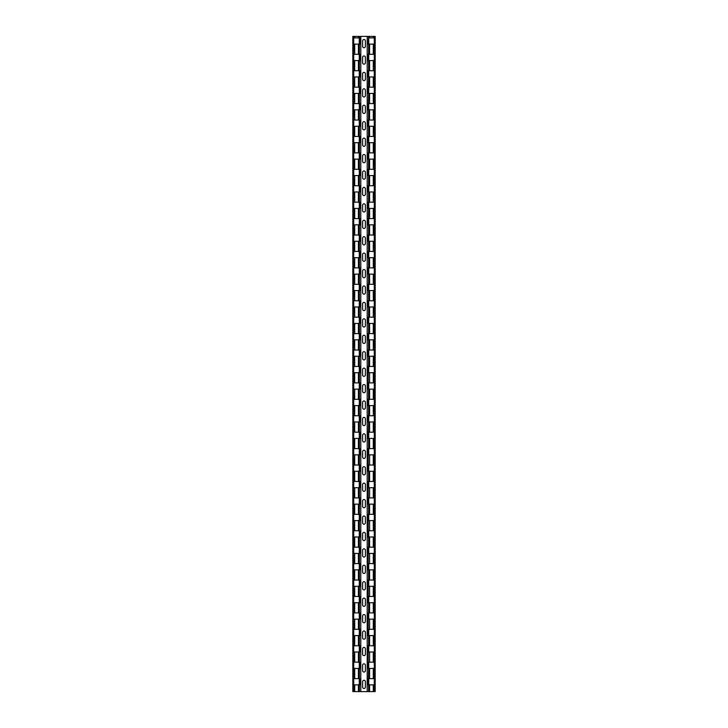<?xml version="1.0" encoding="UTF-8"?>
<svg xmlns="http://www.w3.org/2000/svg" width="728" height="728" viewBox="0 0 728 728"><rect width="100%" height="100%" fill="white"/><g stroke="black" fill="none" stroke-linecap="round" stroke-linejoin="round"><path stroke-width="1.09" d="M365.392 95.632L365.392 90.208A1.392 1.392 0 0 0 364 88.807A1.392 1.392 0 0 0 362.608 90.208L362.608 95.632A1.392 1.392 0 0 0 364 97.024A1.392 1.392 0 0 0 365.392 95.632M365.392 112.057L365.392 106.634A1.392 1.392 0 0 0 364 105.242A1.392 1.392 0 0 0 362.608 106.634L362.608 112.057A1.392 1.392 0 0 0 364 113.45A1.392 1.392 0 0 0 365.392 112.057M365.392 342.069L365.392 336.645A1.392 1.392 0 0 0 364 335.253A1.392 1.392 0 0 0 362.608 336.645L362.608 342.069A1.392 1.392 0 0 0 364 343.461A1.392 1.392 0 0 0 365.392 342.069M365.392 358.495L365.392 353.071A1.392 1.392 0 0 0 364 351.679A1.392 1.392 0 0 0 362.608 353.071L362.608 358.495A1.392 1.392 0 0 0 364 359.896A1.392 1.392 0 0 0 365.392 358.495M365.392 374.929L365.392 369.506A1.392 1.392 0 0 0 364 368.104A1.392 1.392 0 0 0 362.608 369.506L362.608 374.929A1.392 1.392 0 0 0 364 376.321A1.392 1.392 0 0 0 365.392 374.929M365.392 391.355L365.392 385.931A1.392 1.392 0 0 0 364 384.539A1.392 1.392 0 0 0 362.608 385.931L362.608 391.355A1.392 1.392 0 0 0 364 392.747A1.392 1.392 0 0 0 365.392 391.355M365.392 407.78L365.392 402.366A1.392 1.392 0 0 0 364 400.964A1.392 1.392 0 0 0 362.608 402.366L362.608 407.78A1.392 1.392 0 0 0 364 409.181A1.392 1.392 0 0 0 365.392 407.78M365.392 424.215L365.392 418.791A1.392 1.392 0 0 0 364 417.399A1.392 1.392 0 0 0 362.608 418.791L362.608 424.215A1.392 1.392 0 0 0 364 425.607A1.392 1.392 0 0 0 365.392 424.215M365.392 440.64L365.392 435.217A1.392 1.392 0 0 0 364 433.824A1.392 1.392 0 0 0 362.608 435.217L362.608 440.64A1.392 1.392 0 0 0 364 442.042A1.392 1.392 0 0 0 365.392 440.64M365.392 457.075L365.392 451.651A1.392 1.392 0 0 0 364 450.25A1.392 1.392 0 0 0 362.608 451.651L362.608 457.075A1.392 1.392 0 0 0 364 458.467A1.392 1.392 0 0 0 365.392 457.075M365.392 473.5L365.392 468.077A1.392 1.392 0 0 0 364 466.684A1.392 1.392 0 0 0 362.608 468.077L362.608 473.5A1.392 1.392 0 0 0 364 474.902A1.392 1.392 0 0 0 365.392 473.5M365.392 489.935L365.392 484.511A1.392 1.392 0 0 0 364 483.11A1.392 1.392 0 0 0 362.608 484.511L362.608 489.935A1.392 1.392 0 0 0 364 491.327A1.392 1.392 0 0 0 365.392 489.935M365.392 506.36L365.392 500.937A1.392 1.392 0 0 0 364 499.545A1.392 1.392 0 0 0 362.608 500.937L362.608 506.36A1.392 1.392 0 0 0 364 507.753A1.392 1.392 0 0 0 365.392 506.36M365.392 522.786L365.392 517.371A1.392 1.392 0 0 0 364 515.97A1.392 1.392 0 0 0 362.608 517.371L362.608 522.786A1.392 1.392 0 0 0 364 524.187A1.392 1.392 0 0 0 365.392 522.786M365.392 588.506L365.392 583.082A1.392 1.392 0 0 0 364 581.69A1.392 1.392 0 0 0 362.608 583.082L362.608 588.506A1.392 1.392 0 0 0 364 589.898A1.392 1.392 0 0 0 365.392 588.506M365.392 604.932L365.392 599.517A1.392 1.392 0 0 0 364 598.116A1.392 1.392 0 0 0 362.608 599.517L362.608 604.932A1.392 1.392 0 0 0 364 606.333A1.392 1.392 0 0 0 365.392 604.932M365.392 621.366L365.392 615.943A1.392 1.392 0 0 0 364 614.55A1.392 1.392 0 0 0 362.608 615.943L362.608 621.366A1.392 1.392 0 0 0 364 622.759A1.392 1.392 0 0 0 365.392 621.366M365.392 670.652L365.392 665.228A1.392 1.392 0 0 0 364 663.836A1.392 1.392 0 0 0 362.608 665.228L362.608 670.652A1.392 1.392 0 0 0 364 672.053A1.392 1.392 0 0 0 365.392 670.652M365.392 687.086L365.392 681.663A1.392 1.392 0 0 0 364 680.261A1.392 1.392 0 0 0 362.608 681.663L362.608 687.086A1.392 1.392 0 0 0 364 688.479A1.392 1.392 0 0 0 365.392 687.086M365.392 637.792L365.392 632.368A1.392 1.392 0 0 0 364 630.976A1.392 1.392 0 0 0 362.608 632.368L362.608 637.792A1.392 1.392 0 0 0 364 639.193A1.392 1.392 0 0 0 365.392 637.792M365.392 654.226L365.392 648.803A1.392 1.392 0 0 0 364 647.401A1.392 1.392 0 0 0 362.608 648.803L362.608 654.226A1.392 1.392 0 0 0 364 655.619A1.392 1.392 0 0 0 365.392 654.226M365.392 539.221L365.392 533.797A1.392 1.392 0 0 0 364 532.405A1.392 1.392 0 0 0 362.608 533.797L362.608 539.221A1.392 1.392 0 0 0 364 540.613A1.392 1.392 0 0 0 365.392 539.221M365.392 555.646L365.392 550.222A1.392 1.392 0 0 0 364 548.83A1.392 1.392 0 0 0 362.608 550.222L362.608 555.646A1.392 1.392 0 0 0 364 557.047A1.392 1.392 0 0 0 365.392 555.646M365.392 572.081L365.392 566.657A1.392 1.392 0 0 0 364 565.256A1.392 1.392 0 0 0 362.608 566.657L362.608 572.081A1.392 1.392 0 0 0 364 573.473A1.392 1.392 0 0 0 365.392 572.081M365.392 40.914L365.392 46.337A1.392 1.392 0 0 1 364 47.739A1.392 1.392 0 0 1 362.608 46.337L362.608 40.914A1.392 1.392 0 0 1 364 39.521A1.392 1.392 0 0 1 365.392 40.914M365.392 62.772L365.392 57.348A1.392 1.392 0 0 0 364 55.947A1.392 1.392 0 0 0 362.608 57.348L362.608 62.772A1.392 1.392 0 0 0 364 64.164A1.392 1.392 0 0 0 365.392 62.772M365.392 79.197L365.392 73.774A1.392 1.392 0 0 0 364 72.381A1.392 1.392 0 0 0 362.608 73.774L362.608 79.197A1.392 1.392 0 0 0 364 80.599A1.392 1.392 0 0 0 365.392 79.197M365.392 128.483L365.392 123.068A1.392 1.392 0 0 0 364 121.667A1.392 1.392 0 0 0 362.608 123.068L362.608 128.483A1.392 1.392 0 0 0 364 129.884A1.392 1.392 0 0 0 365.392 128.483M365.392 144.918L365.392 139.494A1.392 1.392 0 0 0 364 138.102A1.392 1.392 0 0 0 362.608 139.494L362.608 144.918A1.392 1.392 0 0 0 364 146.31A1.392 1.392 0 0 0 365.392 144.918M365.392 161.343L365.392 155.919A1.392 1.392 0 0 0 364 154.527A1.392 1.392 0 0 0 362.608 155.919L362.608 161.343A1.392 1.392 0 0 0 364 162.744A1.392 1.392 0 0 0 365.392 161.343M365.392 177.778L365.392 172.354A1.392 1.392 0 0 0 364 170.953A1.392 1.392 0 0 0 362.608 172.354L362.608 177.778A1.392 1.392 0 0 0 364 179.17A1.392 1.392 0 0 0 365.392 177.778M365.392 194.203L365.392 188.779A1.392 1.392 0 0 0 364 187.387A1.392 1.392 0 0 0 362.608 188.779L362.608 194.203A1.392 1.392 0 0 0 364 195.595A1.392 1.392 0 0 0 365.392 194.203M365.392 210.629L365.392 205.214A1.392 1.392 0 0 0 364 203.813A1.392 1.392 0 0 0 362.608 205.214L362.608 210.629A1.392 1.392 0 0 0 364 212.03A1.392 1.392 0 0 0 365.392 210.629M365.392 227.063L365.392 221.64A1.392 1.392 0 0 0 364 220.247A1.392 1.392 0 0 0 362.608 221.64L362.608 227.063A1.392 1.392 0 0 0 364 228.456A1.392 1.392 0 0 0 365.392 227.063M365.392 243.489L365.392 238.065A1.392 1.392 0 0 0 364 236.673A1.392 1.392 0 0 0 362.608 238.065L362.608 243.489A1.392 1.392 0 0 0 364 244.89A1.392 1.392 0 0 0 365.392 243.489M365.392 259.923L365.392 254.5A1.392 1.392 0 0 0 364 253.098A1.392 1.392 0 0 0 362.608 254.5L362.608 259.923A1.392 1.392 0 0 0 364 261.316A1.392 1.392 0 0 0 365.392 259.923M365.392 276.349L365.392 270.925A1.392 1.392 0 0 0 364 269.533A1.392 1.392 0 0 0 362.608 270.925L362.608 276.349A1.392 1.392 0 0 0 364 277.75A1.392 1.392 0 0 0 365.392 276.349M365.392 292.783L365.392 287.36A1.392 1.392 0 0 0 364 285.958A1.392 1.392 0 0 0 362.608 287.36L362.608 292.783A1.392 1.392 0 0 0 364 294.176A1.392 1.392 0 0 0 365.392 292.783M365.392 309.209L365.392 303.785A1.392 1.392 0 0 0 364 302.393A1.392 1.392 0 0 0 362.608 303.785L362.608 309.209A1.392 1.392 0 0 0 364 310.601A1.392 1.392 0 0 0 365.392 309.209M365.392 325.634L365.392 320.22A1.392 1.392 0 0 0 364 318.819A1.392 1.392 0 0 0 362.608 320.22L362.608 325.634A1.392 1.392 0 0 0 364 327.036A1.392 1.392 0 0 0 365.392 325.634M353.762 37.874L359.769 37.874L359.769 44.126L353.207 44.126L353.762 36.4L352.816 36.4L352.816 691.6L354.718 691.6L354.718 684.866L353.207 684.866L353.207 678.623L359.769 678.623L359.769 684.866L354.718 684.866M359.268 44.126L359.268 37.874M353.717 37.874L353.717 44.126M374.238 60.551L368.231 60.551L368.231 54.309L374.793 54.309L374.793 60.551L374.238 60.551L374.793 76.977L368.231 76.977L368.231 70.734L374.238 70.734M368.732 54.309L368.732 60.551M374.283 60.551L374.283 54.309M368.623 87.169L374.793 87.169L374.793 93.412L368.231 93.412L368.623 76.977M374.283 93.412L374.283 87.169M368.732 87.169L368.732 93.412M374.238 126.272L368.231 126.272L368.231 120.029L374.793 120.029L374.793 126.272L374.238 126.272L374.793 142.697L368.231 142.697L368.231 136.454L374.238 136.454M368.732 120.029L368.732 126.272M374.283 126.272L374.283 120.029M368.623 103.594L374.793 103.594L374.793 109.837L368.231 109.837L368.623 93.412M374.283 109.837L374.283 103.594M368.732 103.594L368.732 109.837M374.238 159.123L368.231 159.123L368.231 152.88L374.793 152.88L374.793 159.123L374.238 159.123L374.793 175.557L368.231 175.557L368.231 169.315L374.238 169.315M368.732 152.88L368.732 159.123M374.283 159.123L374.283 152.88M368.623 662.189L374.793 662.189L374.793 668.431L368.231 668.431L368.231 645.763L374.793 645.763L374.793 652.006L368.623 652.006M374.283 668.431L374.283 662.189M368.732 662.189L368.732 668.431M374.238 191.983L368.231 191.983L368.231 185.74L374.793 185.74L374.793 191.983L374.238 191.983L374.793 208.417L368.231 208.417L368.231 202.175L374.238 202.175M368.732 185.74L368.732 191.983M374.283 191.983L374.283 185.74M368.623 629.329L374.793 629.329L374.793 635.58L368.231 635.58L368.231 612.903L374.793 612.903L374.793 619.146L368.623 619.146M374.283 635.58L374.283 629.329M368.732 629.329L368.732 635.58M374.238 241.277L368.231 241.277L368.231 235.026L374.793 235.026L374.793 241.277L374.238 241.277L374.793 257.703L368.231 257.703L368.231 251.46L374.238 251.46M368.732 235.026L368.732 241.277M374.283 241.277L374.283 235.026M368.623 596.478L374.793 596.478L374.793 602.72L368.231 602.72L368.231 580.043L374.793 580.043L374.793 586.286L368.623 586.286M374.283 602.72L374.283 596.478M368.732 596.478L368.732 602.72M374.238 274.128L368.231 274.128L368.231 267.886L374.793 267.886L374.793 274.128L374.238 274.128L374.793 290.563L368.231 290.563L368.231 284.32L374.238 284.32M368.732 267.886L368.732 274.128M374.283 274.128L374.283 267.886M368.623 563.618L374.793 563.618L374.793 569.86L368.231 569.86L368.231 547.183L374.793 547.183L374.793 553.426L368.623 553.426M374.283 569.86L374.283 563.618M368.732 563.618L368.732 569.86M374.238 306.989L368.231 306.989L368.231 300.746L374.793 300.746L374.793 306.989L374.238 306.989L374.793 323.423L368.231 323.423L368.231 317.18L374.238 317.18M368.732 300.746L368.732 306.989M374.283 306.989L374.283 300.746M368.623 530.758L374.793 530.758L374.793 537L368.231 537L368.231 514.332L374.793 514.332L374.793 520.575L368.623 520.575M374.283 537L374.283 530.758M368.732 530.758L368.732 537M374.238 405.569L368.231 405.569L368.231 399.326L374.793 399.326L374.793 405.569L374.238 405.569L374.793 421.994L368.231 421.994L368.231 415.752L374.238 415.752M368.732 399.326L368.732 405.569M374.283 405.569L374.283 399.326M368.623 432.177L374.793 432.177L374.793 438.429L368.231 438.429L368.623 421.994M374.283 438.429L374.283 432.177M368.732 432.177L368.732 438.429M374.238 339.849L368.231 339.849L368.231 333.606L374.793 333.606L374.793 339.849L374.238 339.849L374.793 356.274L368.231 356.274L368.231 350.031L374.238 350.031M368.732 333.606L368.732 339.849M374.283 339.849L374.283 333.606M368.623 465.037L374.793 465.037L374.793 471.28L368.231 471.28L368.231 448.612L374.793 448.612L374.793 454.854L368.623 454.854M374.283 471.28L374.283 465.037M368.732 465.037L368.732 471.28M353.762 54.309L359.769 54.309L359.769 60.551L353.207 60.551L353.762 44.126M353.717 54.309L353.717 60.551M359.268 60.551L359.268 54.309M368.623 497.897L374.793 497.897L374.793 504.14L368.231 504.14L368.231 481.472L374.793 481.472L374.793 487.715L368.623 487.715M374.283 504.14L374.283 497.897M368.732 497.897L368.732 504.14M353.762 662.189L359.769 662.189L359.769 668.431L353.207 668.431L353.207 662.189L353.762 662.189L353.207 645.763L359.769 645.763L359.769 652.006L353.762 652.006M353.717 662.189L353.717 668.431M359.268 668.431L359.268 662.189M374.283 520.575L374.283 514.332M368.732 514.332L368.732 520.575M353.762 87.169L359.769 87.169L359.769 93.412L353.207 93.412L353.207 87.169L353.762 87.169L353.207 70.734L359.769 70.734L359.769 76.977L353.762 76.977M353.717 87.169L353.717 93.412M359.268 93.412L359.268 87.169M374.283 487.715L374.283 481.472M368.732 481.472L368.732 487.715M353.762 629.329L359.769 629.329L359.769 635.58L353.207 635.58L353.207 629.329L353.762 629.329L353.207 612.903L359.769 612.903L359.769 619.146L353.762 619.146M353.717 629.329L353.717 635.58M359.268 635.58L359.268 629.329M374.283 454.854L374.283 448.612M368.732 448.612L368.732 454.854M353.762 103.594L359.769 103.594L359.769 109.837L353.207 109.837L353.762 93.412M353.717 103.594L353.717 109.837M359.268 109.837L359.268 103.594M374.283 421.994L374.283 415.752M368.732 415.752L368.732 421.994M353.762 120.029L359.769 120.029L359.769 126.272L353.207 126.272L353.762 109.837M353.717 120.029L353.717 126.272M359.268 126.272L359.268 120.029M368.623 382.892L374.793 382.892L374.793 389.134L368.231 389.134L368.231 366.466L374.793 366.466L374.793 372.709L368.623 372.709M374.283 389.134L374.283 382.892M368.732 382.892L368.732 389.134M353.762 596.478L359.769 596.478L359.769 602.72L353.207 602.72L353.207 596.478L353.762 596.478L353.207 580.043L359.769 580.043L359.769 586.286L353.762 586.286M353.717 596.478L353.717 602.72M359.268 602.72L359.268 596.478M374.283 553.426L374.283 547.183M368.732 547.183L368.732 553.426M353.762 152.88L359.769 152.88L359.769 159.123L353.207 159.123L353.207 152.88L353.762 152.88L353.207 136.454L359.769 136.454L359.769 142.697L353.762 142.697M353.717 152.88L353.717 159.123M359.268 159.123L359.268 152.88M374.283 586.286L374.283 580.043M368.732 580.043L368.732 586.286M353.762 563.618L359.769 563.618L359.769 569.86L353.207 569.86L353.207 563.618L353.762 563.618L353.207 547.183L359.769 547.183L359.769 553.426L353.762 553.426M353.717 563.618L353.717 569.86M359.268 569.86L359.268 563.618M359.268 586.286L359.268 580.043M353.717 580.043L353.717 586.286M353.717 547.183L353.717 553.426M359.268 553.426L359.268 547.183M374.283 619.146L374.283 612.903M368.732 612.903L368.732 619.146M353.762 185.74L359.769 185.74L359.769 191.983L353.207 191.983L353.207 185.74L353.762 185.74L353.207 169.315L359.769 169.315L359.769 175.557L353.762 175.557M353.717 185.74L353.717 191.983M359.268 191.983L359.268 185.74M359.268 619.146L359.268 612.903M353.717 612.903L353.717 619.146M353.762 530.758L359.769 530.758L359.769 537L353.207 537L353.207 530.758L353.762 530.758L353.207 514.332L359.769 514.332L359.769 520.575L353.762 520.575M353.717 530.758L353.717 537M359.268 537L359.268 530.758M374.283 652.006L374.283 645.763M368.732 645.763L368.732 652.006M353.717 514.332L353.717 520.575M359.268 520.575L359.268 514.332M359.268 652.006L359.268 645.763M353.717 645.763L353.717 652.006M353.762 497.897L359.769 497.897L359.769 504.14L353.207 504.14L353.207 497.897L353.762 497.897L353.207 481.472L359.769 481.472L359.769 487.715L353.762 487.715M353.717 497.897L353.717 504.14M359.268 504.14L359.268 497.897M368.623 678.623L374.793 678.623L374.793 684.866L368.231 684.866L368.623 668.431M374.283 684.866L374.283 678.623M368.732 678.623L368.732 684.866M353.762 235.026L359.769 235.026L359.769 241.277L353.207 241.277L353.207 235.026L353.762 235.026L353.207 218.6L359.769 218.6L359.769 224.843L353.762 224.843M353.717 235.026L353.717 241.277M359.268 241.277L359.268 235.026M359.268 684.866L359.268 678.623M353.717 678.623L353.717 684.866M353.717 481.472L353.717 487.715M359.268 487.715L359.268 481.472M374.283 323.423L374.283 317.18M368.732 317.18L368.732 323.423M353.762 465.037L359.769 465.037L359.769 471.28L353.207 471.28L353.207 465.037L353.762 465.037L353.207 448.612L359.769 448.612L359.769 454.854L353.762 454.854M353.717 465.037L353.717 471.28M359.268 471.28L359.268 465.037M374.283 290.563L374.283 284.32M368.732 284.32L368.732 290.563M353.762 267.886L359.769 267.886L359.769 274.128L353.207 274.128L353.207 267.886L353.762 267.886L353.207 251.46L359.769 251.46L359.769 257.703L353.762 257.703M353.717 267.886L353.717 274.128M359.268 274.128L359.268 267.886M374.283 257.703L374.283 251.46M368.732 251.46L368.732 257.703M353.717 448.612L353.717 454.854M359.268 454.854L359.268 448.612M359.268 257.703L359.268 251.46M353.717 251.46L353.717 257.703M353.762 284.32L359.769 284.32L359.769 290.563L353.207 290.563L353.762 274.128M353.717 284.32L353.717 290.563M359.268 290.563L359.268 284.32M368.623 218.6L374.793 218.6L374.793 224.843L368.231 224.843L368.623 208.417M374.283 224.843L374.283 218.6M368.732 218.6L368.732 224.843M353.762 432.177L359.769 432.177L359.769 438.429L353.207 438.429L353.207 432.177L353.762 432.177L353.207 415.752L359.769 415.752L359.769 421.994L353.762 421.994M353.717 432.177L353.717 438.429M359.268 438.429L359.268 432.177M359.268 224.843L359.268 218.6M353.717 218.6L353.717 224.843M353.762 300.746L359.769 300.746L359.769 306.989L353.207 306.989L353.762 290.563M353.717 300.746L353.717 306.989M359.268 306.989L359.268 300.746M374.283 142.697L374.283 136.454M368.732 136.454L368.732 142.697M353.717 415.752L353.717 421.994M359.268 421.994L359.268 415.752M359.268 142.697L359.268 136.454M353.717 136.454L353.717 142.697M353.762 317.18L359.769 317.18L359.769 323.423L353.207 323.423L353.762 306.989M353.717 317.18L353.717 323.423M359.268 323.423L359.268 317.18M374.283 175.557L374.283 169.315M368.732 169.315L368.732 175.557M353.762 399.326L359.769 399.326L359.769 405.569L353.207 405.569L353.207 399.326L353.762 399.326L353.207 382.892L359.769 382.892L359.769 389.134L353.762 389.134M353.717 399.326L353.717 405.569M359.268 405.569L359.268 399.326M359.268 175.557L359.268 169.315M353.717 169.315L353.717 175.557M353.762 333.606L359.769 333.606L359.769 339.849L353.207 339.849L353.762 323.423M353.717 333.606L353.717 339.849M359.268 339.849L359.268 333.606M374.283 208.417L374.283 202.175M368.732 202.175L368.732 208.417M353.717 382.892L353.717 389.134M359.268 389.134L359.268 382.892M353.762 202.175L359.769 202.175L359.769 208.417L353.207 208.417L353.762 191.983M359.268 208.417L359.268 202.175M353.717 202.175L353.717 208.417M353.762 350.031L359.769 350.031L359.769 356.274L353.207 356.274L353.762 339.849M353.717 350.031L353.717 356.274M359.268 356.274L359.268 350.031M374.283 76.977L374.283 70.734M368.732 70.734L368.732 76.977M368.732 350.031L368.732 356.274M374.283 356.274L374.283 350.031M359.268 76.977L359.268 70.734M353.717 70.734L353.717 76.977M368.732 366.466L368.732 372.709M374.283 372.709L374.283 366.466M368.623 37.874L374.793 37.874L374.793 44.126L368.231 44.126L368.623 36.4L353.762 36.4M374.283 44.126L374.283 37.874M368.732 37.874L368.732 44.126M353.762 366.466L359.769 366.466L359.769 372.709L353.207 372.709L353.762 356.274M353.717 366.466L353.717 372.709M359.268 372.709L359.268 366.466M373.282 684.866L373.282 691.6L375.184 691.6L375.184 36.4L368.623 36.4M368.623 684.866L368.623 691.6L369.596 691.6L369.596 684.866M373.282 691.6L369.596 691.6M358.404 684.866L358.404 691.6L354.718 691.6M358.404 691.6L359.377 691.6L359.377 684.866M367.203 36.4L367.203 691.6L359.377 691.6M368.623 691.6L367.203 691.6M360.797 36.4L360.797 691.6M369.596 37.874L369.596 36.4M369.596 382.892L369.596 372.709M368.623 356.274L368.623 366.466M369.596 366.466L369.596 356.274M368.623 60.551L368.623 70.734M369.596 70.734L369.596 60.551M369.596 87.169L369.596 76.977M369.596 218.6L369.596 208.417M368.623 191.983L368.623 202.175M369.596 202.175L369.596 191.983M368.623 159.123L368.623 169.315M369.596 169.315L369.596 159.123M368.623 241.277L368.623 251.46M369.596 251.46L369.596 241.277M368.623 274.128L368.623 284.32M369.596 284.32L369.596 274.128M368.623 306.989L368.623 317.18M369.596 317.18L369.596 306.989M368.623 339.849L368.623 350.031M369.596 350.031L369.596 339.849M369.596 662.189L369.596 652.006M369.596 629.329L369.596 619.146M369.596 596.478L369.596 586.286M369.596 563.618L369.596 553.426M368.623 405.569L368.623 415.752M369.596 415.752L369.596 405.569M369.596 432.177L369.596 421.994M369.596 465.037L369.596 454.854M369.596 497.897L369.596 487.715M369.596 530.758L369.596 520.575M368.623 504.14L368.623 514.332M369.596 514.332L369.596 504.14M368.623 471.28L368.623 481.472M369.596 481.472L369.596 471.28M369.596 333.606L369.596 323.423M368.623 323.423L368.623 333.606M368.623 438.429L368.623 448.612M369.596 448.612L369.596 438.429M369.596 399.326L369.596 389.134M368.623 389.134L368.623 399.326M368.623 537L368.623 547.183M369.596 547.183L369.596 537M369.596 300.746L369.596 290.563M368.623 290.563L368.623 300.746M368.623 569.86L368.623 580.043M369.596 580.043L369.596 569.86M369.596 267.886L369.596 257.703M368.623 257.703L368.623 267.886M368.623 602.72L368.623 612.903M369.596 612.903L369.596 602.72M369.596 235.026L369.596 224.843M368.623 224.843L368.623 235.026M368.623 635.58L368.623 645.763M369.596 645.763L369.596 635.58M369.596 185.74L369.596 175.557M368.623 175.557L368.623 185.74M369.596 678.623L369.596 668.431M369.596 152.88L369.596 142.697M368.623 142.697L368.623 152.88M368.623 126.272L368.623 136.454M369.596 136.454L369.596 126.272M369.596 120.029L369.596 109.837M368.623 109.837L368.623 120.029M369.596 103.594L369.596 93.412M374.238 87.169L374.238 76.977M374.238 103.594L374.238 93.412M374.238 120.029L374.238 109.837M374.238 152.88L374.238 142.697M374.238 185.74L374.238 175.557M374.238 218.6L374.238 208.417M374.238 235.026L374.238 224.843M374.238 267.886L374.238 257.703M374.238 300.746L374.238 290.563M374.238 333.606L374.238 323.423M374.238 366.466L374.238 356.274M374.238 382.892L374.238 372.709M374.238 399.326L374.238 389.134M374.238 432.177L374.238 421.994M374.238 448.612L374.238 438.429M374.238 465.037L374.238 454.854M374.238 481.472L374.238 471.28M374.238 497.897L374.238 487.715M374.238 514.332L374.238 504.14M374.238 530.758L374.238 520.575M374.238 547.183L374.238 537M374.238 563.618L374.238 553.426M374.238 580.043L374.238 569.86M374.238 596.478L374.238 586.286M374.238 612.903L374.238 602.72M374.238 629.329L374.238 619.146M374.238 645.763L374.238 635.58M374.238 662.189L374.238 652.006M374.238 678.623L374.238 668.431M374.238 691.6L374.238 684.866M374.238 37.874L374.238 36.4M374.238 54.309L374.238 44.126M373.282 36.4L373.282 37.874M373.282 372.709L373.282 382.892M373.282 356.274L373.282 366.466M373.282 60.551L373.282 70.734M373.282 76.977L373.282 87.169M373.282 208.417L373.282 218.6M373.282 191.983L373.282 202.175M373.282 159.123L373.282 169.315M373.282 241.277L373.282 251.46M373.282 274.128L373.282 284.32M373.282 306.989L373.282 317.18M373.282 339.849L373.282 350.031M373.282 652.006L373.282 662.189M373.282 619.146L373.282 629.329M373.282 586.286L373.282 596.478M373.282 553.426L373.282 563.618M373.282 405.569L373.282 415.752M373.282 421.994L373.282 432.177M373.282 454.854L373.282 465.037M373.282 487.715L373.282 497.897M373.282 520.575L373.282 530.758M373.282 504.14L373.282 514.332M373.282 471.28L373.282 481.472M373.282 323.423L373.282 333.606M373.282 438.429L373.282 448.612M373.282 389.134L373.282 399.326M373.282 537L373.282 547.183M373.282 290.563L373.282 300.746M373.282 569.86L373.282 580.043M373.282 257.703L373.282 267.886M373.282 602.72L373.282 612.903M373.282 224.843L373.282 235.026M373.282 635.58L373.282 645.763M373.282 175.557L373.282 185.74M373.282 668.431L373.282 678.623M373.282 142.697L373.282 152.88M373.282 126.272L373.282 136.454M373.282 109.837L373.282 120.029M373.282 93.412L373.282 103.594M353.762 684.866L353.762 691.6M353.762 668.431L353.762 678.623M353.762 635.58L353.762 645.763M353.762 602.72L353.762 612.903M353.762 569.86L353.762 580.043M353.762 537L353.762 547.183M353.762 504.14L353.762 514.332M353.762 471.28L353.762 481.472M353.762 438.429L353.762 448.612M353.762 405.569L353.762 415.752M353.762 372.709L353.762 382.892M353.762 241.277L353.762 251.46M353.762 208.417L353.762 218.6M353.762 159.123L353.762 169.315M353.762 126.272L353.762 136.454M353.762 60.551L353.762 70.734M354.718 37.874L354.718 36.4M354.718 382.892L354.718 372.709M354.718 87.169L354.718 76.977M354.718 366.466L354.718 356.274M354.718 218.6L354.718 208.417M354.718 399.326L354.718 389.134M354.718 350.031L354.718 339.849M354.718 185.74L354.718 175.557M354.718 415.752L354.718 405.569M354.718 333.606L354.718 323.423M354.718 152.88L354.718 142.697M354.718 432.177L354.718 421.994M354.718 317.18L354.718 306.989M354.718 235.026L354.718 224.843M354.718 448.612L354.718 438.429M354.718 300.746L354.718 290.563M354.718 267.886L354.718 257.703M354.718 465.037L354.718 454.854M354.718 284.32L354.718 274.128M354.718 481.472L354.718 471.28M354.718 497.897L354.718 487.715M354.718 251.46L354.718 241.277M354.718 514.332L354.718 504.14M354.718 662.189L354.718 652.006M354.718 530.758L354.718 520.575M354.718 547.183L354.718 537M354.718 629.329L354.718 619.146M354.718 202.175L354.718 191.983M354.718 563.618L354.718 553.426M354.718 596.478L354.718 586.286M354.718 580.043L354.718 569.86M354.718 169.315L354.718 159.123M354.718 612.903L354.718 602.72M354.718 136.454L354.718 126.272M354.718 120.029L354.718 109.837M354.718 645.763L354.718 635.58M354.718 103.594L354.718 93.412M354.718 678.623L354.718 668.431M354.718 70.734L354.718 60.551M358.404 36.4L358.404 37.874M358.404 372.709L358.404 382.892M358.404 76.977L358.404 87.169M358.404 356.274L358.404 366.466M358.404 208.417L358.404 218.6M358.404 389.134L358.404 399.326M358.404 339.849L358.404 350.031M358.404 175.557L358.404 185.74M358.404 405.569L358.404 415.752M358.404 323.423L358.404 333.606M358.404 142.697L358.404 152.88M358.404 421.994L358.404 432.177M358.404 306.989L358.404 317.18M358.404 224.843L358.404 235.026M358.404 438.429L358.404 448.612M358.404 290.563L358.404 300.746M358.404 257.703L358.404 267.886M358.404 454.854L358.404 465.037M358.404 274.128L358.404 284.32M358.404 471.28L358.404 481.472M358.404 487.715L358.404 497.897M358.404 241.277L358.404 251.46M358.404 504.14L358.404 514.332M358.404 652.006L358.404 662.189M358.404 520.575L358.404 530.758M358.404 537L358.404 547.183M358.404 619.146L358.404 629.329M358.404 191.983L358.404 202.175M358.404 553.426L358.404 563.618M358.404 586.286L358.404 596.478M358.404 569.86L358.404 580.043M358.404 159.123L358.404 169.315M358.404 602.72L358.404 612.903M358.404 126.272L358.404 136.454M358.404 109.837L358.404 120.029M358.404 635.58L358.404 645.763M358.404 93.412L358.404 103.594M358.404 668.431L358.404 678.623M358.404 60.551L358.404 70.734M359.377 382.892L359.377 372.709M359.377 366.466L359.377 356.274M359.377 399.326L359.377 389.134M359.377 350.031L359.377 339.849M359.377 185.74L359.377 175.557M359.377 415.752L359.377 405.569M359.377 333.606L359.377 323.423M359.377 87.169L359.377 76.977M359.377 152.88L359.377 142.697M359.377 432.177L359.377 421.994M359.377 317.18L359.377 306.989M359.377 218.6L359.377 208.417M359.377 448.612L359.377 438.429M359.377 300.746L359.377 290.563M359.377 235.026L359.377 224.843M359.377 267.886L359.377 257.703M359.377 465.037L359.377 454.854M359.377 284.32L359.377 274.128M359.377 481.472L359.377 471.28M359.377 497.897L359.377 487.715M359.377 251.46L359.377 241.277M359.377 514.332L359.377 504.14M359.377 662.189L359.377 652.006M359.377 530.758L359.377 520.575M359.377 547.183L359.377 537M359.377 629.329L359.377 619.146M359.377 202.175L359.377 191.983M359.377 563.618L359.377 553.426M359.377 596.478L359.377 586.286M359.377 580.043L359.377 569.86M359.377 169.315L359.377 159.123M359.377 612.903L359.377 602.72M359.377 136.454L359.377 126.272M359.377 120.029L359.377 109.837M359.377 645.763L359.377 635.58M359.377 103.594L359.377 93.412M359.377 678.623L359.377 668.431M359.377 70.734L359.377 60.551M359.377 37.874L359.377 36.4M373.282 44.126L373.282 54.309M369.596 54.309L369.596 44.126M368.623 44.126L368.623 54.309M358.404 44.126L358.404 54.309M359.377 54.309L359.377 44.126M354.718 54.309L354.718 44.126"/></g></svg>
